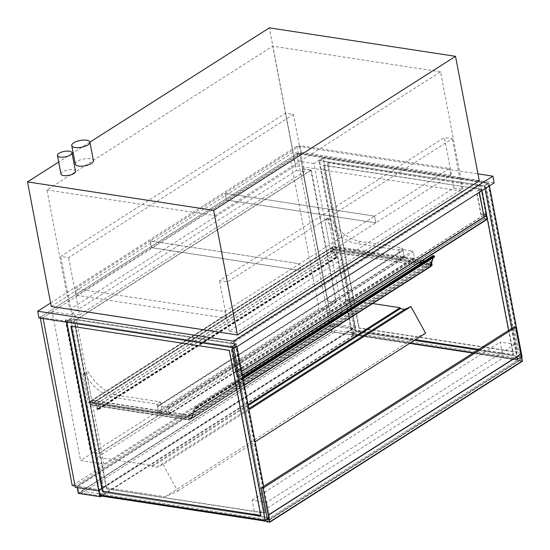<?xml version="1.0" encoding="UTF-8"?>
<svg xmlns="http://www.w3.org/2000/svg" width="550" height="550" viewBox="0 0 550 550"><rect width="100%" height="100%" fill="white"/><g stroke="black" fill="none" stroke-linecap="round" stroke-linejoin="round"><path stroke-width="0.41" stroke-dasharray="2.75 2.06" d="M60.968 174.041A7.397 2.777 169.2 0 1 67.712 169.929A7.397 2.777 169.2 0 1 75.501 171.27M75.281 164.12A9.247 3.472 169.2 0 1 83.71 158.978A9.247 3.472 169.2 0 1 93.438 160.655M50.6 302.988L296.835 146.176L477.957 173.876M51.267 306.467L293.136 152.433L479.297 180.902M296.835 146.176L298.121 152.907L494.154 182.889M38.974 317.948L298.121 152.907M237.607 335.136L463.348 191.366L295.522 165.701L69.781 309.464L237.607 335.136L214.803 215.607L440.55 71.844L463.348 191.366M295.522 165.701L272.724 46.172L46.977 189.942L69.781 309.464M440.55 71.844L272.724 46.172M46.977 189.942L214.803 215.607M89.911 142.141L73.123 152.831M72.105 153.484L58.678 162.03M293.136 152.433L269.369 27.851M160.669 402.572L159.974 401.809L156.516 404.009L157.211 404.772L160.669 402.572L162.271 410.987L91.761 400.201L86.481 372.556A1.478 0.997 57.5 0 1 86.817 371.484A1.478 0.997 57.5 0 1 88.495 372.268A38.83 26.18 -122.5 0 0 118.484 395.464L159.974 401.809M157.211 404.772L158.819 413.188L88.302 402.408L83.029 374.756A1.478 0.997 57.5 0 1 83.359 373.684A1.478 0.997 57.5 0 1 85.044 374.467A38.83 26.18 -122.5 0 0 115.032 397.664L156.516 404.009M88.302 402.408L91.761 400.201L92.4 403.569L96.064 404.133L97.027 409.179A0.743 0.502 -122.5 0 0 98.161 409.351L97.233 405.941L97.879 409.31L97.309 409.228L96.284 403.837L92.62 403.281L90.379 405.082L89.733 401.713L92.042 400.249L90.028 401.906L90.544 404.601L333.107 250.119L332.592 247.424L431.31 262.529L188.753 417.003L189.262 419.698L430.609 265.994L191.338 418.378L189.647 418.117L191.455 418.557L194.927 407.564L195.8 408.052L195.628 408.588A0.743 0.502 -122.5 0 0 194.906 408.719L191.943 418.632L195.044 408.822A0.557 0.371 57.5 0 1 195.587 408.726A0.557 0.371 -122.5 0 0 195.841 407.914L194.789 407.461L192.177 415.724L189.097 415.257L192.129 415.882L191.338 418.378L92.62 403.281L92.104 400.586L95.707 400.806L91.761 400.201L330.172 248.366L324.899 220.722A1.478 0.997 57.5 0 1 325.236 219.643A1.478 0.997 57.5 0 1 326.913 220.433A38.83 26.18 -122.5 0 0 356.902 243.629L398.393 249.975L399.08 250.738L402.538 248.531L401.844 247.775L398.393 249.975M158.819 413.188L162.271 410.987M399.08 250.738L400.689 259.153L330.172 248.366L330.818 251.735L92.4 403.569M402.538 248.531L404.14 256.953L333.63 246.166L328.357 218.522A1.478 0.997 57.5 0 1 328.687 217.442A1.478 0.997 57.5 0 1 330.364 218.226A38.83 26.18 -122.5 0 0 360.36 241.429L401.844 247.775M333.63 246.166L330.172 248.366L334.118 248.971L95.707 400.806M404.14 256.953L400.689 259.153M330.605 325.655L352.467 328.996L353.623 335.06L100.925 495.99L79.069 492.649L77.907 486.585L330.605 325.655L331.76 331.719L353.623 335.06M331.76 331.719L79.069 492.649M100.829 495.488L99.77 489.933L77.907 486.585M99.77 489.933L352.467 328.996M352.832 328.199L99.213 489.72L76.931 486.31L330.55 324.796L352.832 328.199L354.179 335.273L101.64 496.1M330.55 324.796L331.897 331.863L354.179 335.273M78.279 493.384L331.897 331.863M76.931 486.31L77.179 487.623M99.213 489.72L100.299 495.406M163.096 464.413L177.732 491.095L165.254 496.726L103.063 487.217L97.329 457.181L152.213 465.575L152.391 466.517L156.901 467.211L163.096 464.413L249.019 409.695M177.732 491.095L255.138 441.794M156.901 467.211L248.82 408.671M152.391 466.517L248.215 405.494M152.213 465.575L248.036 404.553M97.329 457.181L345.194 299.331L372.666 303.531M103.063 487.217L350.921 329.368L345.194 299.331M165.254 496.726L413.112 338.876L350.921 329.368M425.59 333.238L413.112 338.876M453.977 188.011L461.876 189.221L237.05 332.399L229.151 331.189L453.977 188.011L444.345 137.507L219.519 280.686L227.418 281.896L452.237 138.717L444.345 137.507M229.151 331.189L219.519 280.686M461.876 189.221L452.237 138.717M237.05 332.399L227.418 281.896M293.439 114.427L68.619 257.606L60.72 256.396L285.546 113.218L293.439 114.427L304.363 171.662L79.537 314.847L68.619 257.606M79.537 314.847L71.638 313.637L60.72 256.396M71.638 313.637L296.464 170.459L285.546 113.218M296.464 170.459L304.363 171.662M158.249 405.914L403.576 249.673A1.107 0.749 -122.5 0 0 403.171 249.748A1.107 0.749 -122.5 0 0 402.923 250.553L157.596 406.794A1.107 0.749 57.5 0 1 157.85 405.982A1.107 0.749 57.5 0 1 158.249 405.914L166.994 407.248A1.107 0.749 57.5 0 1 168.032 408.389L169.063 413.779A1.107 0.749 57.5 0 1 168.809 414.583A1.107 0.749 57.5 0 1 168.41 414.659L413.731 258.418A1.107 0.749 -122.5 0 0 414.136 258.342A1.107 0.749 -122.5 0 0 414.384 257.538L413.359 252.147A1.107 0.749 -122.5 0 0 412.321 251.013L166.994 407.248M157.596 406.794L158.627 412.177L403.947 255.942L402.923 250.553M403.947 255.942A1.107 0.749 -122.5 0 0 404.986 257.084L159.665 413.318A1.107 0.749 57.5 0 1 158.627 412.177M159.665 413.318L168.41 414.659M404.986 257.084L413.731 258.418M403.576 249.673L412.321 251.013M433.207 255.626L430.595 263.89L427.515 263.416L430.54 264.048L429.756 266.537L428.092 266.447L429.866 266.722L433.345 255.729L434.218 256.211L434.046 256.754A0.743 0.502 -122.5 0 0 433.317 256.877L430.217 266.695L191.806 418.529M429.866 266.722L191.455 418.557M428.092 266.447L189.681 418.289M428.058 266.282L189.647 418.117M430.54 264.048L192.129 415.882M427.549 263.587L189.131 415.422M427.515 263.416L189.097 415.257M430.595 263.89L192.177 415.724M433.228 257.716L433.462 256.981A0.557 0.371 57.5 0 1 434.005 256.884A0.557 0.371 -122.5 0 0 434.424 256.953M244.358 385.254L191.943 418.632M98.732 490.916L355.575 327.346L323.201 157.651L313.988 163.522L342.375 312.338L103.964 464.172L80.547 460.598L318.966 308.756L290.579 159.94L299.791 154.069L332.159 323.764L75.316 487.341M342.375 312.338L318.966 308.756M103.964 464.172L75.57 315.356L52.161 311.774L80.547 460.598M75.57 315.356L66.358 321.228L42.948 317.646L52.161 311.774M232.244 347.504L232.066 346.569L66.358 321.228L66.536 322.163L66.358 321.228L70.737 318.436L236.445 343.784L236.995 346.665M489.459 185.879L488.909 182.999L299.791 154.069L42.948 317.646L43.127 318.581L42.948 317.646L40.129 317.212L296.972 153.642L329.086 321.991L72.242 485.561M355.575 327.346L332.159 323.764M313.988 163.522L290.579 159.94M67.052 321.386L232.196 346.644L235.881 344.293L70.737 319.034L67.052 321.386L231.77 346.576L264.853 519.977L100.127 494.78L67.052 321.386L70.737 319.034L103.812 492.436L100.127 494.78L67.052 321.386M265.272 520.039L100.127 494.78L103.812 492.436L268.957 517.694L265.272 520.039L232.196 346.644M268.957 517.694L235.881 344.293M71.259 326.226L229.584 350.164L261.119 515.481L260.721 515.419M74.889 323.593L106.425 488.916L264.804 513.136L233.269 347.82L74.889 323.593L75.233 323.373L106.769 488.696L265.148 512.916L233.613 347.6L75.233 323.373M229.233 350.384L229.584 350.164M70.861 326.164L71.204 325.944M233.269 347.82L233.613 347.6M260.769 515.701L261.119 515.481M106.425 488.916L106.769 488.696M264.804 513.136L265.148 512.916M232.066 346.569L236.445 343.784M99.564 495.296L103.943 492.511L70.737 318.436M267.348 519.324L269.651 517.852L103.943 492.511M263.643 486.372L269.651 517.852M323.201 158.256L488.345 183.508L484.66 185.859L319.516 160.6L323.201 158.256L487.926 183.446L521.001 356.847L356.276 331.65L323.201 158.256L319.516 160.6L352.591 333.994L356.276 331.65L323.201 158.256M521.428 356.909L356.276 331.65L352.591 333.994L517.743 359.253L521.428 356.909L488.345 183.508M517.743 359.253L484.66 185.859M358.896 328.13L327.36 162.807L485.732 187.034L517.268 352.351L358.896 328.13L359.239 327.91L327.704 162.587L327.36 162.807M478.761 349.374L513.583 354.695L482.047 189.379L323.675 165.158L355.211 330.474L415.463 339.694M327.704 162.587L485.732 187.034M482.047 189.379L323.324 165.378L354.86 330.694L415.119 339.914M323.675 165.158L323.324 165.378M486.076 186.814L517.612 352.131L517.268 352.351M355.211 330.474L354.86 330.694M517.612 352.131L359.239 327.91M513.583 354.695L513.239 354.915L508.558 330.399M479.373 192.301L479.297 191.888L481.834 190.272L481.91 190.685L481.704 189.599M478.418 349.594L513.239 354.915M409.743 343.337L352.027 334.51L356.407 331.726L323.201 157.651L318.821 160.442L484.536 185.783L485.086 188.664M488.909 182.999L484.536 185.783M352.027 334.51L318.821 160.442M356.407 331.726L522.115 357.067M521.751 357.301L517.743 359.858L473.041 353.018M511.734 328.377L517.743 359.858M235.455 344.231L70.737 319.034L103.812 492.436L268.538 517.626L235.455 344.231L231.77 346.576M268.538 517.626L264.853 519.977M484.241 185.79L319.516 160.6L352.591 333.994L517.316 359.191L484.241 185.79L487.926 183.446M517.316 359.191L521.001 356.847M239.147 376.702L232.726 343.035L230.471 342.684L236.892 376.358L239.147 376.702L236.892 376.358L235.971 372.948L236.672 376.647L239.498 377.08L238.508 373.333L239.147 376.702L486.777 218.996L486.138 215.627L486.777 218.996L239.147 376.702M485.849 214.143L480.356 185.329L232.726 343.035M487.121 219.374L484.303 218.948L483.594 215.242L484.522 218.653L236.892 376.358L484.522 218.653L486.777 218.996L484.522 218.653L478.101 184.979L230.471 342.684M480.356 185.329L478.101 184.979M483.512 215.414L485.815 213.943L483.56 213.599L480.975 215.022L483.505 213.414L486.324 213.84M483.505 213.414L479.009 189.839L476.479 191.455L479.064 190.032L481.319 190.376L479.297 191.888M481.834 190.272L479.009 189.839M479.132 192.459L479.016 191.847M485.815 213.943L481.319 190.376M483.56 213.599L479.064 190.032M481.257 215.071L476.761 191.496M480.975 215.022L476.479 191.455M238.239 371.841L240.769 370.226L238.184 371.649L235.929 371.305L237.951 369.793L235.414 371.408L238.239 371.841L233.743 348.274L230.917 347.841L233.454 346.225L231.433 347.738L233.688 348.081L236.273 346.658L233.743 348.274M235.414 371.408L230.917 347.841M240.769 370.226L236.273 346.658M240.488 370.184L235.991 346.617M238.184 371.649L233.688 348.081M235.929 371.305L231.433 347.738M238.232 369.841L233.736 346.273M237.951 369.793L233.454 346.225M327.532 300.994L336.511 302.191L99.248 453.289L90.502 451.956L99.192 453.104L335.995 302.294L327.532 300.994L302.335 168.912L327.766 300.85M302.569 168.767L311.314 170.101L74.051 321.207L65.306 319.866L73.996 321.014L310.798 170.204L335.995 302.294M310.798 170.204L302.335 168.912M73.996 321.014L99.192 453.104M65.532 319.722L90.729 451.804M65.306 319.866L90.502 451.956M74.051 321.207L99.248 453.289M311.314 170.101L336.511 302.191M431.461 263.299L431.31 262.529L431.461 263.299M333.107 250.119L431.826 265.217L333.107 250.119L332.592 247.424L90.028 401.906L188.753 417.003L90.028 401.906L90.544 404.601L189.262 419.698L90.544 404.601L333.107 250.119M189.097 420.179L191.4 418.715L189.262 419.698L188.753 417.003L190.761 415.346L188.458 416.811L189.097 420.179L90.379 405.082M188.458 416.811L89.733 401.713M191.4 418.715L92.682 403.611M190.822 415.683L92.104 400.586L332.757 246.943L333.403 250.312L331.1 251.776L330.516 248.744L334.187 249.308L95.769 401.143M190.761 415.346L92.042 400.249M431.619 262.79L431.482 262.041L429.241 263.849L431.31 262.529L332.592 247.424L330.516 248.744L419.609 262.371M330.818 251.735L334.482 252.292L335.445 257.345A0.743 0.502 -122.5 0 0 336.572 257.517L335.933 254.148L336.291 257.476L335.727 257.386L334.702 252.003L331.031 251.439L429.818 266.874L430.457 266.468M429.241 263.849L421.96 262.735M429.179 263.512L422.373 262.467M420.021 262.109L330.454 248.407M431.482 262.041L424.676 261.002M422.324 260.645L332.757 246.943M432.121 265.409L333.403 250.312M429.818 266.874L331.1 251.776M334.702 252.003L96.284 403.837M335.651 254.107L97.233 405.941M335.933 254.148L97.515 405.989M334.482 252.292L96.064 404.133M40.308 318.147L40.129 317.212M296.972 153.642L299.791 154.069L331.904 322.417L75.061 485.994M331.904 322.417L329.086 321.991M334.201 330.131L334.586 332.145L522.156 360.834L269.459 521.764L522.156 360.834L521.771 358.813L269.074 519.75L521.771 358.813L334.201 330.131L81.503 491.061L267.142 519.454M100.925 495.99L81.888 493.082L81.503 491.061M334.586 332.145L81.888 493.082M267.376 519.489L520.073 358.559L514.037 326.906M522.5 361.212L519.399 360.738L522.156 360.834L520.871 354.104L521.771 358.813L520.073 358.559M484.303 218.948L236.672 376.647M242.44 375.203L239.498 377.08M483.594 215.242L235.971 372.948M483.876 215.284L236.252 372.989M241.697 371.305L238.508 373.333M241.732 371.504L238.789 373.374M301.221 152.316L450.718 175.182L375.849 222.86L226.359 199.994L225.074 193.263L374.564 216.123L449.433 168.444L299.942 145.585L150.212 240.941L299.702 263.801L374.564 216.123L225.074 193.263L226.359 199.994L301.221 152.316L299.942 145.585M375.849 222.86L374.564 216.123L375.849 222.86L300.988 270.538L151.498 247.672L150.212 240.941L75.343 288.619L224.84 311.479L299.702 263.801L150.212 240.941L151.498 247.672L226.359 199.994L375.849 222.86M450.718 175.182L449.433 168.444M76.629 295.35L151.498 247.672L300.988 270.538L299.702 263.801L300.988 270.538L226.126 318.216L76.629 295.35L75.343 288.619M226.126 318.216L224.84 311.479M517.77 360.023L503.216 357.796L500.225 342.107L514.779 344.334L517.77 360.023L269.686 518.024L255.131 515.797L503.216 357.796M255.131 515.797L252.134 500.108L266.688 502.329L514.779 344.334M266.688 502.329L269.686 518.024M252.134 500.108L500.225 342.107M519.399 360.738L266.702 521.675M519.331 360.401L266.633 521.338M115.032 397.664L118.484 395.464M85.044 374.467L88.495 372.268M83.029 374.756L86.481 372.556M360.36 241.429L356.902 243.629M330.364 218.226L326.913 220.433M328.357 218.522L324.899 220.722M414.384 257.538L169.063 413.779M168.032 408.389L413.359 252.147M433.317 256.877L194.906 408.719M434.046 256.754L195.628 408.588M434.218 256.211L195.8 408.052M433.524 255.695L195.113 407.536M433.345 255.729L194.927 407.564M242.763 376.908L194.789 407.461M242.791 377.059L195.154 407.399M242.956 377.912L195.841 407.914M434.005 256.884L195.587 408.726M433.462 256.981L195.044 408.822M335.727 257.386L97.309 409.228M336.291 257.476L97.879 409.31M336.572 257.517L98.161 409.351M335.445 257.345L97.027 409.179M83.359 373.684L86.817 371.484M325.236 219.643L328.687 217.442M403.171 249.748L157.85 405.982M168.809 414.583L414.136 258.342M433.476 256.671L195.064 408.506M434.328 256.795L195.91 408.629M433.379 255.674L194.968 407.516M242.756 376.86L194.865 407.357M243.121 378.785L196.013 408.788M433.579 256.822L195.161 408.664M336.208 257.744L97.79 409.578M336.407 258.053L97.989 409.894"/><path stroke-width="0.82" d="M60.094 157.073A7.397 2.777 -10.8 0 0 68.056 156.09A7.397 2.777 -10.8 0 0 71.968 152.749A7.397 2.777 -10.8 0 0 64.185 151.408A7.397 2.777 -10.8 0 0 57.434 155.526A7.397 2.777 -10.8 0 0 60.094 157.073M71.968 152.749L75.501 171.27A7.397 2.777 169.2 0 1 71.589 174.611A7.397 2.777 169.2 0 1 63.628 175.588A7.397 2.777 169.2 0 1 60.968 174.041L57.434 155.526M75.068 147.537A9.247 3.472 -10.8 0 0 85.023 146.314A9.247 3.472 -10.8 0 0 89.904 142.134A9.247 3.472 -10.8 0 0 80.176 140.463A9.247 3.472 -10.8 0 0 71.748 145.599A9.247 3.472 -10.8 0 0 75.068 147.537M89.904 142.134L93.438 160.655A9.247 3.472 169.2 0 1 88.55 164.828A9.247 3.472 169.2 0 1 78.602 166.052A9.247 3.472 169.2 0 1 75.281 164.12L71.748 145.599M477.957 173.876L492.869 176.158L233.722 341.192L37.689 311.211L50.6 302.988M455.531 56.327L479.297 180.902L237.421 334.936L51.267 306.467L27.5 181.892L213.661 210.361L455.531 56.327L269.369 27.851L89.911 142.141M37.689 311.211L38.974 317.948L235.008 347.93L233.722 341.192M492.869 176.158L494.154 182.889L235.008 347.93M73.123 152.831L72.105 153.484M58.678 162.03L27.5 181.892M237.421 334.936L213.661 210.361M267.142 519.454L269.074 519.75L269.459 521.764L100.925 495.99L100.829 495.488M77.179 487.623L78.279 493.384L100.561 496.788L100.299 495.406M101.64 496.1L100.561 496.788M249.019 409.695L410.953 306.563L425.59 333.238L255.138 441.794M248.82 408.671L404.766 309.361L410.953 306.563M248.215 405.494L400.249 308.667L404.766 309.361M248.036 404.553L400.07 307.725L400.249 308.667M372.666 303.531L400.07 307.725M243.121 378.785L434.424 256.953A0.557 0.371 -122.5 0 0 434.259 256.08L433.283 255.523L242.763 376.908M433.228 257.716L430.354 266.798L244.358 385.254M267.348 519.324L265.272 520.644L99.564 495.296L66.536 322.163L98.732 490.916L75.316 487.341L43.127 318.581L75.061 485.994L72.242 485.561L40.308 318.147M260.721 515.419L102.74 491.26L71.259 326.226M102.396 491.48L70.861 326.164L229.233 350.384L260.769 515.701L102.74 491.26M265.272 520.644L232.244 347.504M236.995 346.665L263.643 486.372M415.463 339.694L478.761 349.374M508.558 330.399L481.91 190.685L486.324 213.84L483.794 215.456L479.373 192.301M415.119 339.914L478.418 349.594M489.459 185.879L522.115 357.067L521.751 357.301M473.041 353.018L409.743 343.337M485.086 188.664L511.734 328.377M241.697 371.305L486.138 215.627L485.849 214.143M483.794 215.456L479.132 192.459M431.826 265.217L431.461 263.299L431.826 265.217L430.609 265.994L431.826 265.217M430.457 266.468L432.121 265.409L431.619 262.79M421.96 262.735L419.609 262.371M422.373 262.467L420.021 262.109M424.676 261.002L422.324 260.645M261.339 487.836L267.376 519.489L269.074 519.75L263.031 488.098L261.339 487.836L514.037 326.906L515.728 327.168L520.871 354.104L268.173 515.034L269.803 522.149L266.702 521.675L269.459 521.764L268.173 515.034M263.031 488.098L515.728 327.168M486.138 215.627L487.121 219.374L242.44 375.203M486.42 215.676L241.732 371.504M520.871 354.104L522.5 361.212L269.803 522.149M521.152 354.145L268.455 515.075M433.565 255.564L242.791 377.059M434.259 256.08L242.956 377.912M433.283 255.523L242.756 376.86"/></g></svg>
